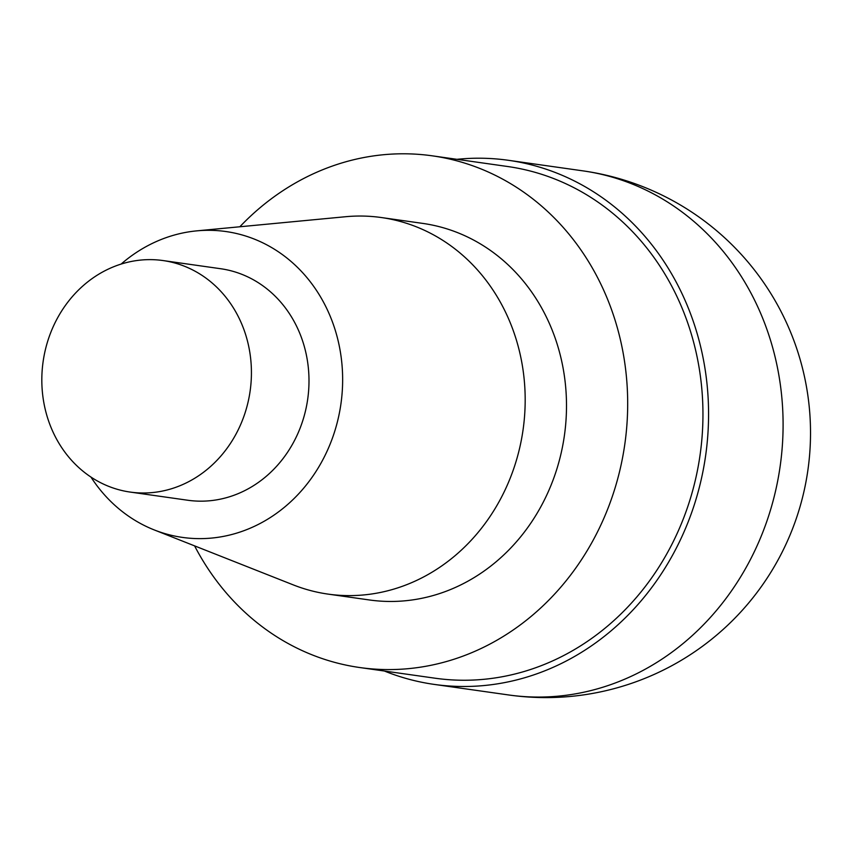 <?xml version="1.0" encoding="UTF-8"?>
<svg xmlns="http://www.w3.org/2000/svg" width="850" height="850" viewBox="0 0 850 850"><rect width="100%" height="100%" fill="white"/><g stroke="black" fill="none" stroke-linecap="round" stroke-linejoin="round"><path stroke-width="1.27" d="M49.172 422.609A116.918 104.539 98.1 0 1 64.844 306.212A116.918 104.539 98.1 0 1 163.041 260.557A116.918 104.539 98.1 0 1 250.134 390.989A116.918 104.539 98.1 0 1 130.209 492.076A116.918 104.539 98.1 0 1 49.172 422.609M163.041 260.557L220.596 268.717A116.918 104.539 98.1 0 1 307.7 399.16A116.918 104.539 98.1 0 1 187.776 500.246L130.209 492.076M121.125 264.074A154.466 138.125 98.1 0 1 196.69 230.871A154.466 138.125 98.1 0 1 340.935 403.867A154.466 138.125 98.1 0 1 154.286 529.943A154.466 138.125 98.1 0 1 90.929 477.041M196.69 230.871L345.493 216.729A190.166 170.032 98.1 0 1 381.427 217.547A190.166 170.032 98.1 0 1 523.079 429.696A190.166 170.032 98.1 0 1 328.036 594.107A190.166 170.032 98.1 0 1 293.293 584.896L154.286 529.943M381.427 217.547L422.748 223.401A190.166 170.032 98.1 0 1 564.4 435.551A190.166 170.032 98.1 0 1 369.357 599.962L328.036 594.107M239.838 226.769A258.411 231.062 98.1 0 1 432.331 155.837A258.411 231.062 98.1 0 1 624.824 444.125A258.411 231.062 98.1 0 1 359.773 667.537A258.411 231.062 98.1 0 1 194.597 545.881M432.331 155.837L507.599 166.504A258.411 231.062 98.1 0 1 686.704 320.036A258.411 231.062 98.1 0 1 652.067 577.299A258.411 231.062 98.1 0 1 435.051 678.204L359.773 667.537M456.949 159.322A264.669 236.651 98.1 0 1 508.481 160.31A264.669 236.651 98.1 0 1 705.638 455.579A264.669 236.651 98.1 0 1 434.169 684.399A264.669 236.651 98.1 0 1 384.391 671.022M583.015 170.871A264.669 236.651 98.1 0 1 781.671 395.824A264.669 236.651 98.1 0 1 633.154 675.389A264.669 236.651 98.1 0 1 508.704 694.971A264.669 264.669 0 0 0 807.5 393.029A264.669 264.669 0 0 0 583.015 170.871L508.481 160.31M434.169 684.399L508.704 694.971"/></g></svg>
